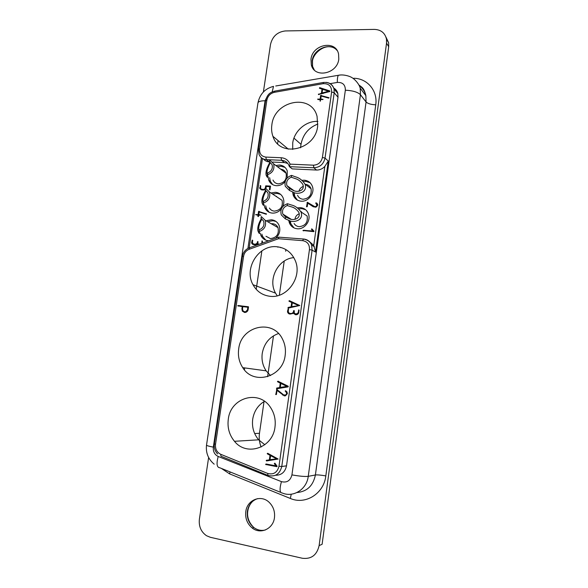<?xml version="1.0" encoding="UTF-8"?>
<svg xmlns="http://www.w3.org/2000/svg" width="588" height="588" viewBox="0 0 588 588"><rect width="100%" height="100%" fill="white"/><g stroke="black" fill="none" stroke-linecap="round" stroke-linejoin="round"><path stroke-width="0.88" d="M385.934 37.029L388.631 42.762L388.69 46.717L322.106 544.297L319.122 545.598C316.917 555.087 311.331 559.313 302.357 558.262L210.342 537.3L206.513 535.719C201.045 531.883 198.663 526.385 199.383 519.226L208.622 457.515M278.491 333.528C269.517 336.828 264.1 343.443 262.248 353.366C261.403 359.79 262.711 365.618 266.158 370.852L270.509 375.592M285.173 355.24C285.93 349.448 285.033 344.053 282.468 339.055C272.663 318.424 240.999 326.068 238.691 348.985C237.773 355.843 239.118 362.054 242.741 367.64C253.487 385.574 282.931 377.378 285.173 355.24M254.655 433.525L259.47 433.312C258.823 438.045 259.374 442.61 261.123 447.027M263.387 91.971L270.509 44.416C272.472 36.375 277.411 31.884 285.327 30.944L374.321 29.4C380.95 29.665 385.008 32.913 386.485 39.139L386.544 43.13L388.69 46.717M276.573 196.333L276 196.326M269.422 208.064C270.576 209.909 272.244 210.93 274.412 211.129C280.623 210.225 283.181 206.631 282.071 200.339L269.414 191.96L265.467 188.16L265.203 189.968L265.776 191.063C266.21 191.35 262.299 196.627 262.939 201.772L263.292 202.904M280.608 194.378L277.007 193.379L273.038 193.989M265.702 205.771L266.474 208.762L269.245 212.327M259.47 433.312L264.034 401.567M267.613 376.695L273.486 335.829M279.329 295.191L284.232 261.079M285.65 251.223L285.886 249.577M289.634 223.506L289.994 221M293.581 196.069L294.051 192.783M300.519 147.794L301.012 144.369C302.894 134.52 308.524 127.728 317.88 124.009M278.073 140.606L277.617 143.707M261.873 250.878L256.221 289.333M244.681 367.904L244.402 369.83M317.887 121.429C306.201 120.606 294.228 130.948 292.728 142.98L292.706 149.433M275.287 220.985L274.794 220.948M277.22 295.793L275.529 293.118C267.547 279.388 278.102 258.845 293.809 257.625M264.49 401.303C257.985 405.235 254.06 411.181 252.715 419.148C251.745 427.028 253.729 433.915 258.661 439.817L264.835 444.749M333.705 88.038C335.821 89.251 337.196 91.074 337.835 93.499L338.004 97.241L286.518 465.821C285.106 472.113 281.454 475.258 275.551 475.258M274.971 427.101C275.875 419.972 274.442 413.496 270.671 407.69C259.271 389.16 230.562 397.37 228.298 419.215C227.233 427.63 229.291 434.988 234.48 441.301C246.644 456.773 272.81 447.938 274.971 427.101M301.372 211.636L300.791 211.621M294.103 223.521C295.294 225.402 297.006 226.454 299.226 226.674C305.459 225.873 308.09 222.315 307.127 216.002L300.924 211.871C298.167 208.056 295.014 205.778 291.464 205.021L287.495 203.72C282.086 205.624 280.006 209.343 281.255 214.885L285.312 218.846L289.23 220.529C293.361 223.102 304.363 220.404 300.924 211.871M305.613 209.732L301.798 208.63L298.667 208.931M290.266 221.169L290.935 223.881L294.015 227.916M338.798 59.116C337.38 73.963 314.47 78.623 311.331 64.945L310.971 59.234C312.36 44.328 335.755 39.668 338.563 53.978L338.798 59.116M274.456 517.69C273.244 528.906 260.455 534.757 252.23 528.009C247.239 523.842 245.093 518.381 245.799 511.619C247.063 499.881 261.006 494.229 269.164 502.328C273.339 506.466 275.103 511.582 274.456 517.69M319.122 545.598L386.544 43.13M317.674 126.163L317.072 116.461C311.508 92.97 274.214 100.511 271.854 124.935C271.281 128.926 271.634 132.719 272.92 136.313C279.374 157.966 315.278 150.337 317.674 126.163M288.73 220.36L289.384 222.94C290.913 226.409 293.544 228.35 297.278 228.769C304.547 229.621 311.199 220.713 308.421 213.804C306.921 210.085 304.216 208.02 300.299 207.615L297.344 207.873M269.767 296.264C262.314 295.25 256.728 291.398 253.009 284.717C243.601 268.532 258.705 244.446 276.941 246.754C285.408 247.746 291.472 252.281 295.147 260.352C302.769 276.838 287.047 298.954 269.767 296.264M329.75 91.544L318.395 94.47L321.423 93.227L322.011 89.104L319.394 88.222L319.703 87.627L329.861 90.956L329.75 91.544M320.644 95.469L329.067 97.748L328.707 98.123L321.18 96.013L320.754 99.004L323.04 99.365L320.666 99.629L320.129 101.209L320.056 99.622L317.66 99.291L320.144 98.997L320.644 95.469L321.136 96.02L328.898 97.924M248.518 306.921L248.062 309.986C247.644 311.177 246.835 311.978 245.622 312.39L244.549 312.441L242.329 311.067L241.896 308.862L242.234 306.591L237.699 305.797L238.368 305.495L248.518 306.921M275.816 394.555L276.794 389.388L283.614 394.886L285.643 395.055L286.746 393.578L285.423 390.741L286.966 391.887L287.378 393.651L285.364 395.834L284.313 395.878L276.999 390.41L276.426 394.46L275.816 394.555L276.213 394.585M293.427 311.743L293.779 310.515L294.257 310.721L294.228 312.941L295.889 314.11L297.998 313.059L298.866 309.898L298.777 312.743C298.447 313.713 297.763 314.367 296.719 314.705L295.735 314.764L293.537 313.235L290.031 314.11L288.73 313.713L287.752 312.632L287.488 311.206L288.304 308.715L288.341 312.301L289.516 313.316L291.369 313.588L293.14 312.618L293.427 311.743L293.978 311.934L294.243 310.89M277.477 381.524L277.918 381.171L288.252 386.265L288.127 386.882L276.86 388.741L276.742 388.051L279.623 387.573L280.255 383.119L277.602 381.781L278.33 381.377M266.261 460.404L269.363 459.845L270.01 455.31L267.342 453.855L267.658 453.245L278.161 459.052L266.577 460.955L266.261 460.404L269.966 459.772L270.612 455.244L267.974 453.407M275.25 463.631L277.102 466.218L276.882 466.681L265.71 464.476L266.386 464.057L275.919 465.836L274.375 463.66L274.78 463.153L275.25 463.631M288.936 301.019L289.377 300.666L299.792 305.51L288.341 308.083L288.223 307.414L291.089 306.84L291.707 302.475L289.061 301.269L289.899 300.902M275.632 238.316C279.587 234.583 280.726 230.253 279.043 225.336C277.499 222.007 274.949 220.155 271.391 219.78L267.003 220.5M260.153 233.201L260.91 235.523C262.461 238.618 264.931 240.36 268.326 240.742L268.848 240.771M261.645 243.366L262.219 240.918L262.263 243.145M258.007 244.681L257.309 243.829L254.854 244.821L252.781 244.439L251.796 243.461L251.598 242.293L252.428 240.117L252.553 243.16L253.663 244.027L255.376 244.226L257.007 243.351L257.772 241.514L258.022 243.608L258.83 244.38M282.762 206.572C284.063 203.654 284.195 200.787 283.159 197.987C281.659 194.547 279.072 192.651 275.404 192.305L271.428 192.915M264.056 204.756L264.828 207.762C266.349 210.967 268.856 212.753 272.362 213.113C275.941 213.238 278.955 211.798 281.417 208.791M265.298 189.321L264.063 189.931L261.748 189.924L259.808 188.535L260.528 185.521L260.631 188.41L261.462 189.218L263.453 189.454C264.357 189.314 264.967 188.814 265.306 187.939L265.791 185.837L270.406 186.073L269.899 189.902L269.385 189.564L269.811 186.675L266.261 186.477L266.004 188.234M287.238 177.863L287.231 170.807C285.775 167.271 283.159 165.346 279.396 165.03L275.868 165.529M268.018 176.54L268.738 180.222C270.223 183.537 272.766 185.36 276.375 185.69C279.778 185.779 282.696 184.426 285.136 181.633M258.551 211.452L266.555 213.944L266.21 214.26L259.22 211.981L258.823 214.62L260.888 215.098L258.735 215.252L258.566 216.384L257.956 216.516L257.992 215.201L255.684 214.738L258.088 214.569L258.551 211.452L266.548 213.929M314.051 231.224L313.683 231.65L302.93 230.496L313.044 230.944L311.471 229.327L311.831 228.879L314.051 231.224M292.603 191.982L293.228 195.245C294.713 198.817 297.374 200.802 301.21 201.192C308.362 201.927 314.962 193.276 312.404 186.469C310.956 182.662 308.222 180.567 304.209 180.185L301.967 180.332M315.903 202.875L317.652 204.249L317.748 205.212L315.844 207.211L313.184 206.711L307.737 203.139L307.237 206.66L306.524 206.778L307.348 202.301L314.808 206.667L315.94 206.461L316.976 205.146L315.705 203.117L317.116 203.433M290.097 164.133L313.448 165.184C318.255 164.912 321.239 162.325 322.415 157.437L331.617 92.007C331.676 86.193 328.832 83.422 323.077 83.694L274.42 92.316C270.296 93.352 267.775 95.998 266.849 100.261L259.587 148.926C259.323 153.696 261.403 156.415 265.842 157.092L281.101 157.731C285.364 158.062 288.363 160.201 290.097 164.133L289.325 166.61L292.243 168.896L316.52 170.042C319.718 170.108 322.489 168.896 324.841 166.397L328.266 161.053L315.543 252.068L313.764 245.38L308.928 241.183M272.656 162.067L284.482 162.589L287.73 163.383M263.453 159.003C264.975 160.803 266.945 161.773 269.363 161.921L269.517 161.928M278.477 238.728L302.746 240.676C307.436 241.558 309.67 244.527 309.45 249.591L278.977 466.262C277.293 472.524 273.552 474.92 267.746 473.458L220.728 454.296C216.862 452.348 215.127 449.019 215.524 444.293L243.572 256.302C244.218 252.899 246.078 250.569 249.143 249.305L278.477 238.728L278.888 237.162M280.395 247.327L280.674 247.724M277.823 247.21L278.352 246.923M316.293 203.617L316.41 203.242M306.855 206.807L307.862 202.662L315.315 207.027L316.44 206.822L317.476 205.513L316.697 203.926M316.079 202.845L316.579 203.205M316.579 203.051L317.079 203.419M307.054 202.5L307.568 202.867M307.348 202.301L307.862 202.662M307.517 202.323L308.031 202.691M313.992 206.454L314.499 206.814M314.808 206.667L315.315 207.027M315.94 206.461L316.44 206.822M316.976 205.146L317.476 205.513M315.705 203.117L316.204 203.477M260.947 189.674L260.286 188.02L260.829 186.036M269.973 189.851L270.377 187.058L269.811 186.675M265.879 188.314L266.364 186.227L270.598 186.433M261.579 189.299L264.681 189.711M261.462 189.218L262.035 189.601M262.366 189.402L262.946 189.777M263.226 189.424L263.799 189.806M263.453 189.454L264.034 189.828M265.306 187.939L265.827 188.292M265.585 186.021L266.158 186.411M265.791 185.837L266.364 186.227M265.974 185.823L266.548 186.212M269.385 189.564L269.892 189.902M259.764 188.417L260.344 188.792M259.705 187.638L260.286 188.02M260.139 185.705L260.719 186.095M255.684 214.738L258.676 214.907L259.139 211.798M258.448 216.472L258.58 215.539L257.992 215.201M258.823 214.62L260.866 215.061M258.845 211.276L259.433 211.621M259.021 211.312L259.609 211.658M257.831 216.318L258.25 216.56M255.758 214.569L256.346 214.907M256.023 214.429L256.611 214.767M258.088 214.569L258.676 214.907M303.614 230.231L313.551 231.26L311.978 229.643L312.257 229.224M304.136 230.555L303.459 230.878M311.691 228.916L312.206 229.239M311.442 229.173L311.949 229.496M311.471 229.327L311.978 229.643M313.044 230.944L313.551 231.26M302.93 230.496L303.452 230.812M253.024 244.498L252.193 242.587L252.752 240.543M258.213 244.608L257.309 243.829M262.13 243.189L262.527 241.345M257.404 243.873L258.014 242.16M254.259 244.314L256.655 244.38M257.595 241.543L258.051 241.764M257.346 242.021L257.934 242.315M257.301 242.315L257.889 242.609M257.272 242.601L257.86 242.895M257.007 243.351L257.603 243.645M255.376 244.226L255.971 244.512M254.273 244.13L254.869 244.424M252.039 240.301L252.642 240.595M251.598 242.293L252.193 242.587M257.595 244.292L258.191 244.586M261.807 241.109L262.388 241.411M280.851 383.442L280.285 387.418L286.863 386.367L280.851 383.442L287.436 386.426L280.285 387.418M322.591 89.325L322.07 93L328.508 91.228L322.591 89.325M244.645 311.794L245.637 311.728L247.467 309.92L247.864 307.23L242.822 306.657L242.462 309.09L243.175 311.118L245.277 311.978L247.607 311.067M276.639 458.846L270.598 455.656L270.024 459.706L277.235 458.772L270.598 455.656M298.285 305.415L292.295 302.776L291.744 306.664L298.836 305.613L292.295 302.776M319.938 88.406L329.912 91.375M321.915 93.735L322.496 89.655L322.011 89.104M322.07 93L322.555 93.551L323.628 93.257M328.508 91.228L328.964 91.757M319.703 87.627L320.195 88.185M321.423 93.227L321.886 93.749M318.6 94.021L319.064 94.536M318.402 94.198L318.784 94.617M318.343 99.6L320.636 99.541L321.136 96.02M320.431 101.018L320.056 99.622M320.754 99.004L321.246 99.548L322.849 99.57M320.96 95.256L321.452 95.8M321.144 95.285L321.636 95.837M317.733 99.122L318.174 99.593M318.005 98.968L318.498 99.504M320.144 98.997L320.636 99.541M238.441 306.157L239 305.686L248.401 306.752M244.365 312.419L243.109 311.478L242.513 309.883M244.542 311.78L245.277 311.978M245.637 311.728L246.262 311.912M247.467 309.92L248.048 310.089M247.864 307.23L248.445 307.406M238.368 305.495L239 305.686M237.699 305.797L238.331 305.988M242.234 306.591L242.807 306.76M241.896 308.862L242.476 309.031M242.476 311.302L243.109 311.478M285.643 395.055L286.216 395.099L287.319 393.622L285.915 390.888M286.216 395.099L284.467 395.21M276.353 394.504L277.154 389.587M284.768 395.856L276.999 390.41M275.654 394.276L276.25 394.32M282.6 395.026L283.181 395.07M285.202 391.005L285.775 391.057M285.408 391.373L285.988 391.424M285.797 391.593L286.371 391.645M286.746 393.578L287.319 393.622M276.485 389.594L277.073 389.646M289.252 313.874L288.311 312.816L288.046 311.397L288.576 309.082M295.455 314.72L293.537 313.235M295.779 314.095L296.44 314.293L298.542 313.242L299.123 310.273M290.009 313.478L291.927 313.772L293.699 312.801L293.978 311.934M293.456 311.405L294.015 311.596M293.14 312.618L293.699 312.801M291.369 313.588L291.927 313.772M290.185 313.455L290.744 313.639M289.516 313.316L290.075 313.5M287.966 308.921L288.532 309.112M287.488 311.206L288.046 311.397M293.846 313.735L294.397 313.918M298.513 310.126L299.057 310.317M298.153 312.669L298.697 312.853M297.998 313.059L298.542 313.242M293.779 310.515L294.154 310.64M293.508 311.074L294.059 311.258M277.271 388.675L277.33 388.109L280.211 387.624L280.836 383.178L278.058 381.59M286.863 386.367L287.436 386.426M276.529 388.514L277.117 388.565M276.536 388.212L277.124 388.264M276.742 388.051L277.33 388.109M279.623 387.573L280.211 387.624M280.255 383.119L280.836 383.178M277.602 381.781L278.183 381.84M267.18 460.874L266.871 460.33M270.024 459.706L277.235 458.772M266.467 460.25L267.077 460.169M266.246 460.713L266.856 460.639M267.209 453.583L267.819 453.524M267.342 453.855L267.952 453.789M270.01 455.31L270.612 455.244M269.363 459.845L269.966 459.772M275.919 465.836L276.514 465.755L274.993 463.307M276.999 466.549L266.511 464.586L266.371 464.05M274.353 463.476L274.956 463.395M274.375 463.66L274.978 463.579M265.739 464.152L266.349 464.072M265.71 464.476L266.327 464.388M265.901 464.667L266.511 464.586M288.576 308.031L291.648 307.039L292.265 302.68L289.494 301.225M291.744 306.664L298.836 305.613M288.01 307.869L288.524 308.046M288.017 307.575L288.583 307.767M288.223 307.414L288.781 307.605M291.089 306.84L291.648 307.039M291.707 302.475L292.265 302.68M289.061 301.269L289.619 301.475M276.051 221.492L273.016 220.728L268.65 221.441M261.829 234.083L262.579 236.398L265.813 240.169M265.974 236.273L270.399 238.603C276.735 237.714 279.271 234.053 277.999 227.622C276.904 225.278 275.096 223.969 272.575 223.705L271.222 223.741M297.543 195.267C298.645 197.664 300.505 198.994 303.136 199.244C309.259 198.421 311.905 194.922 311.074 188.748C310.038 186.065 308.105 184.588 305.275 184.316M310.052 182.699L305.686 181.332L303.239 181.516M294.125 192.835L294.757 196.319L297.352 200.082M285.077 167.455L280.968 166.235L277.455 166.727M269.642 177.686L270.362 181.347L272.722 184.683M272.994 180.046C274.059 182.353 275.86 183.625 278.396 183.853C284.496 182.934 287.069 179.399 286.099 173.239C285.084 170.807 283.291 169.454 280.696 169.175M285.312 218.846L285.577 217.001L289.487 218.773C292.67 220.706 301.475 219.096 298.748 212.194C296.536 209.203 294.022 207.395 291.207 206.778L287.231 205.55L287.495 203.72M287.231 205.55C283.328 207.182 281.858 210.026 282.821 214.076L285.577 217.001M299.285 213.76C296.771 214.745 295.338 216.59 294.978 219.309M289.421 190.409L293.302 192.254C297.344 194.893 308.112 192.599 305.003 184.103C302.283 180.141 299.116 177.73 295.514 176.856L291.589 175.393C286.282 177.282 284.188 180.935 285.298 186.345L289.421 190.409L289.686 188.579L293.552 190.505C296.675 192.489 305.275 191.225 302.827 184.345C300.637 181.229 298.116 179.311 295.264 178.598L291.325 177.216C287.495 178.833 286.018 181.618 286.87 185.565L289.686 188.579M291.325 177.216L291.589 175.393M303.357 186.418C301.078 187.212 299.63 188.807 299.005 191.196M261.403 218.729C260.499 219.655 256.736 226.777 257.992 231.091C258.889 233.333 259.426 233.943 259.602 232.907L259.058 231.584L259.33 229.761C263.277 228.085 264.703 225.189 263.608 221.081L261.006 218.398L261.278 216.575L265.144 220.265C266.54 225.88 264.512 229.658 259.058 231.584M261.006 218.398L261.609 219.287C262.079 219.331 258.095 224.66 258.83 229.879L259.154 230.959M265.644 190.483C264.887 191.482 260.903 198.501 262.079 203C262.998 205.278 263.564 205.807 263.777 204.587L263.27 203.058L263.542 201.243C267.4 199.589 268.848 196.759 267.871 192.746L265.203 189.968M263.27 203.058C268.613 201.147 270.656 197.45 269.414 191.96M269.833 162.464C269.186 163.582 265.056 170.513 266.144 175.136C267.077 177.436 267.672 177.885 267.93 176.474L267.452 174.746L267.716 172.946C271.509 171.306 272.964 168.528 272.082 164.611L269.37 161.751L269.635 159.958L273.648 163.854C274.758 169.212 272.692 172.843 267.452 174.746M269.37 161.751L269.907 163.052C270.304 163.56 266.474 168.822 267.018 173.886L267.738 175.378M267.459 95.954L265.078 100.768L213.326 447.13C212.959 451.555 214.583 454.671 218.214 456.464L281.439 481.638C279.396 489.098 279.653 492.876 282.218 492.979C293.309 497.86 306.804 489.334 308.244 476.346L315.396 474.972L366.067 101.967L360.437 94.697L360.224 88.229C358.783 82.643 352.866 77.866 351.852 77.623C351.22 76.859 343.936 73.926 338.32 75.301L340.151 75.043M281.439 481.638C286.885 482.976 290.384 480.727 291.935 474.891C299.483 476.221 304.922 476.706 308.244 476.346L360.437 94.697C357.688 92.051 352.653 90.559 345.347 90.207C345.399 84.804 342.731 82.21 337.35 82.43L330.169 83.636M218.214 456.464C216.266 463.704 216.796 467.467 219.787 467.769L280.696 492.362M301.012 144.369L293.949 138.136M291.935 474.891L345.347 90.207M335.579 90.817L336.674 90.802M291.229 494.207L290.354 498.462L229.592 473.869L221.397 468.423M359.231 85.679C362.678 88.075 364.883 91.397 365.854 95.631L366.067 101.967C367.809 103.635 371.035 104.583 375.747 104.818C377.893 90.846 367.338 78.358 353.741 78.263M375.747 104.818L325.825 475.912C323.914 493.589 305.444 505.143 290.354 498.462M296.962 492.538C307.024 491.59 313.169 485.732 315.396 474.972C317.491 474.751 320.967 475.06 325.825 475.912M230.092 471.936L229.592 473.869M214.194 464.182C208.211 459.147 205.653 452.775 206.528 445.057C206.484 445.572 208.755 446.263 213.326 447.13M206.528 445.057L257.934 103.054C258.198 101.54 260.58 100.783 265.078 100.768M337.35 82.43C337.255 78.968 337.578 76.594 338.32 75.301L275.728 85.995M272.185 91.912L273.523 86.37C264.982 88.553 259.793 94.117 257.934 103.054M309.45 249.591L312.118 250.15L315.543 252.068M314.396 246.688L311.603 245.071L312.118 250.15L281.762 466.519C279.69 474.259 275.066 477.221 267.893 475.405L267.746 473.458M286.518 465.821L281.762 466.519L278.977 466.262M338.004 97.241L334.197 92.764L325.032 158.113L328.266 161.053M326.237 82.379C330.287 82.886 332.881 85.084 334.028 88.979L334.197 92.764L331.617 92.007M267.636 475.302L220.978 456.237L220.728 454.296M324.841 166.397L313.764 245.38M249.194 247.783L262.461 158.503M313.448 165.184L313.838 167.778C319.835 167.44 323.569 164.221 325.032 158.113L322.415 157.437M289.369 166.647L313.838 167.778L316.52 170.042M302.746 240.676L303.349 239.103C307.546 239.735 310.295 241.719 311.603 245.071C310.126 241.484 307.509 239.47 303.746 239.029L303.981 239.162M259.587 148.926L258.367 149.227L259.065 154.49C260.462 157.643 262.88 159.363 266.32 159.635L269.363 161.921M284.482 162.589L281.556 160.296L266.32 159.635L265.842 157.092M281.101 157.731L281.556 160.296C285.224 160.597 287.752 162.479 289.142 165.926L289.208 166.139M266.849 100.261L265.614 100.658L258.367 149.183M323.077 83.694L323.576 82.438M274.42 92.316L275.015 91.059M249.143 249.305L249.459 247.761M243.572 256.302L242.366 256.368L214.355 443.94C213.892 447.916 214.987 451.261 217.634 453.958M215.524 444.293L214.355 443.94M278.763 237.155L303.746 239.029M295.889 314.11L296.44 314.293M314.293 69.972L312.573 66.407L312.213 60.718C313.375 48.885 330.177 41.873 337.115 50.502M265.32 530.001C261.219 530.957 257.382 530.126 253.818 527.524C248.842 523.379 246.703 517.94 247.401 511.207C248.577 504.769 251.973 500.579 257.588 498.639M386.485 39.139L388.631 42.762M359.29 85.231C362.076 87.509 363.972 87.693 365.854 95.631L360.224 88.229M290.935 223.881L289.384 222.94M253.009 284.717L275.529 293.118M265.622 100.614C267.68 93.161 270.899 92.382 274.633 91.125L323.246 82.489C328.773 81.997 332.367 84.157 334.028 88.979L337.835 93.499M247.908 248.423L261.403 157.753M278.719 237.207L249.106 247.893C245.35 249.481 243.109 252.311 242.366 256.368M317.395 204.786L316.895 204.426M260.388 188.917L259.808 188.535M252.399 243.755L251.796 243.461M242.329 311.067L242.954 311.243M287.017 392.314L286.444 392.27M287.752 312.632L288.311 312.816M262.579 236.398L260.91 235.523M311.331 64.945L312.573 66.407L312.471 61.343C312.794 54.184 322.952 44.85 331.389 47.025M252.23 528.009L253.818 527.524C248.871 522.607 246.864 517.087 247.805 510.979C248.437 506.966 250.128 503.688 252.869 501.152M270.362 181.347L268.738 180.222M294.757 196.319L293.228 195.245M266.474 208.762L264.828 207.762M291.06 219.199L282.821 214.076M293.941 190.644L286.87 185.565M261.609 219.162L261.667 218.751M259.279 230.121L258.83 229.879M265.776 190.916L265.864 190.314M263.417 202.066L262.939 201.772M267.93 176.393L266.144 175.136M269.907 162.883L270.024 162.082M266.158 370.852L242.741 367.64M258.661 439.817L234.48 441.301M288.326 149.154L272.92 136.313M286.099 173.239L273.648 163.854M277.999 227.622L265.144 220.265M311.074 188.748L305.003 184.103"/></g></svg>
